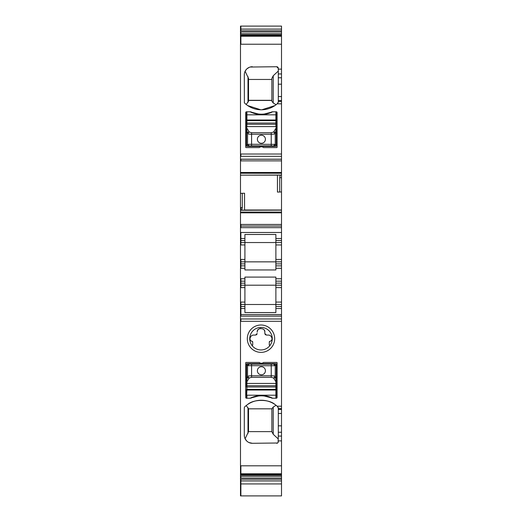 <?xml version="1.0" encoding="UTF-8"?>
<svg xmlns="http://www.w3.org/2000/svg" width="522" height="522" viewBox="0 0 522 522"><rect width="100%" height="100%" fill="white"/><g stroke="black" fill="none" stroke-linecap="round" stroke-linejoin="round"><path stroke-width="0.78" d="M240.485 26.439L240.485 474.23L281.515 474.23L281.515 495.9L240.485 495.9L240.485 483.927L240.883 483.927L240.883 495.9M240.485 308.522L240.883 308.522L240.883 316.117L281.515 316.117L281.515 314.557L240.883 314.557L281.515 314.577L281.515 302.081L275.884 302.081L275.884 285.188L281.515 285.188L244.909 285.188L275.884 285.188L275.884 277.091L244.909 277.091L244.909 281.162L240.883 281.162L240.883 287.602L244.909 287.602L244.909 285.188L240.485 285.188M240.485 304.496L240.883 304.496L240.883 308.522L244.909 308.522L244.909 306.512L240.485 306.512M240.485 281.162L240.883 281.162L240.883 278.748L240.485 278.748M240.485 265.874L244.909 265.874L244.909 242.541L275.884 242.541L275.884 238.521L281.515 238.521L281.515 175.046L240.883 175.157L277.443 175.157M240.485 261.855L275.884 261.855L275.884 242.541L244.909 242.541L244.909 238.521L240.883 238.521L240.883 242.541L244.909 242.541M240.485 242.541L240.883 242.541L240.883 244.955L240.485 244.955M240.485 238.521L240.883 238.521L240.485 238.521M240.485 226.046L281.515 226.046M240.485 193.355L242.293 193.31L242.293 207.586L241.771 210.268L281.515 210.157L241.843 210.177M240.485 175.157L280.157 175.138M240.485 159.262L281.515 159.262L281.515 26.1L240.485 26.1M240.485 35.796L281.515 35.796M240.485 29.088L281.515 29.088M240.485 474.23L240.485 480.938L281.515 480.938M240.485 480.938L240.485 483.587M271.864 100.315L248.531 100.315M248.531 100.465L271.864 100.465M246.397 69.367L245.118 71.26L248.531 78.398L248.531 101.209L246.221 104.485L244.811 103.271A24.136 24.136 0 0 0 277.175 103.826L278.298 102.097L277.789 103.271M271.864 79.455L248.531 79.455M278.298 71.044L273.234 75.742L271.864 78.398L271.864 101.209L273.234 103.03L276.105 104.707M274.931 105.568L261.868 109.777M260.732 109.777L247.676 105.568M276.693 66.731A1.612 1.612 0 0 1 278.298 68.343L276.693 66.731L250.175 67.031M249.229 67.364L246.978 68.787M252.348 66.731A8.045 8.045 0 0 0 244.303 74.776L244.394 102.619M244.564 102.971L244.811 103.271A1.612 1.612 0 0 1 244.303 102.097M244.303 74.776L244.433 73.348M244.694 72.304L245.118 71.26M278.298 68.343L278.298 102.097M278.109 442.447L278.298 436.072L281.515 436.072L281.515 408.615L278.298 408.615L278.167 407.297M281.515 436.072L281.515 440.881L278.298 440.881M240.485 465.8L281.515 465.8L281.515 440.881M281.515 465.8L281.515 474.23M240.485 159.19L240.883 159.19L240.883 160.874L281.515 160.874L281.515 159.262M281.515 160.874L281.515 175.046M275.884 240.531L281.515 240.531L281.515 238.521M281.515 240.531L281.515 242.541L275.884 242.541L281.515 242.541L281.515 259.441L275.884 259.441M275.884 287.602L281.515 287.602L281.515 259.441M281.515 287.602L281.515 302.081M240.485 318.981L281.515 318.981L281.515 316.117M281.515 318.981L281.515 408.615M277.091 147.197L277.091 112.595A0.803 0.803 0 0 0 276.288 111.793L272.667 111.793A2.819 2.819 0 0 0 271.525 112.034A24.945 24.945 0 0 1 251.278 112.034A2.819 2.819 0 0 0 250.136 111.793L246.514 111.793A0.803 0.803 0 0 0 245.712 112.595L245.712 147.197A0.405 0.405 0 0 0 246.116 147.595L259.271 147.595A3.217 3.217 0 0 1 263.532 147.595L276.693 147.595A0.405 0.405 0 0 0 277.091 147.197M252.028 112.354L258.37 113.998M264.289 114.011L270.781 112.354M281.515 425.841L278.298 425.841L278.298 436.072M281.515 191.939L279.707 192.005L279.707 177.721L280.229 175.046M277.443 175.314L277.443 192.083L279.707 192.005M242.293 193.31L244.557 193.231L244.557 210.157M275.884 238.521L275.884 234.489L244.909 234.489L244.909 238.521M281.515 261.855L275.884 261.855L275.884 268.288L281.515 268.288M281.515 265.874L275.884 265.874M281.515 281.162L275.884 281.162M281.515 304.496L275.884 304.496L275.884 302.081M275.884 304.496L244.909 304.496L275.884 304.496L275.884 308.522L281.515 308.522M244.909 308.522L244.909 312.554L275.884 312.554L275.884 308.522M244.564 407.049L244.811 406.755A24.136 24.136 0 0 1 277.175 406.201L278.298 407.93M278.298 425.841L278.298 408.615M245.712 126.272L246.514 126.272L245.712 126.272M276.288 126.272L277.091 126.272L276.288 126.272M276.288 126.97A0.405 0.385 180 0 0 275.884 126.592L275.884 124.282L246.919 124.282L246.919 126.592L275.884 126.592L276.288 128.595L276.288 124.282L276.288 127.427M246.514 126.97L246.514 128.608L246.919 126.592A0.405 0.385 180 0 0 246.514 126.97L246.514 117.045L245.712 117.045M246.514 124.282L246.919 124.282L246.919 123.035L275.884 123.035L275.884 124.282L276.288 124.282L276.288 115.01L277.091 115.01M246.514 111.793L246.514 115.01L245.712 115.01M277.619 443.002L252.348 443.295A8.045 8.045 0 0 1 244.303 435.25L244.303 407.93A1.612 1.612 0 0 1 244.811 406.755L246.221 405.542L248.531 408.824L248.531 431.635L245.118 438.767L244.694 437.723M274.931 404.459C269.019 399.056 253.575 399.062 247.676 404.459M244.303 407.93L244.387 407.414M244.303 435.25L244.433 436.666M252.348 443.295L248.942 442.539M246.723 440.999L245.118 438.767M278.298 441.684A1.612 1.612 0 0 1 276.693 443.295M276.288 383.057L276.288 381.425L275.884 381.81L275.884 385.745L246.919 385.745L246.919 386.991L246.514 386.991L246.514 383.057A0.405 0.385 0 0 0 246.919 383.442L275.884 383.442A0.405 0.385 0 0 0 276.288 383.057L276.288 398.234A0.803 0.803 0 0 0 277.091 397.431L277.091 362.836A0.405 0.405 0 0 0 276.693 362.431L263.532 362.431A3.217 3.217 0 0 1 259.271 362.431L246.116 362.431A0.405 0.405 0 0 0 245.712 362.836L245.712 397.431A0.803 0.803 0 0 0 246.514 398.234L250.136 398.234A2.819 2.819 0 0 0 251.278 397.992A24.945 24.945 0 0 1 271.525 397.992A2.819 2.819 0 0 0 272.667 398.234A24.945 24.945 0 0 0 250.136 398.234M252.028 397.679L258.37 396.035M264.289 396.015L270.781 397.679M276.288 398.234L272.667 398.234M254.442 326.687A13.676 13.676 0 0 1 273.006 332.136A13.676 13.676 0 0 1 267.558 350.699A13.676 13.676 0 0 1 248.994 345.251A13.676 13.676 0 0 1 254.442 326.687M269.287 346.321A11.262 11.262 0 0 1 251.767 345.146A11.262 11.262 0 0 1 255.597 328.808A11.262 11.262 0 0 1 269.287 346.321M244.909 265.874L244.909 269.952L275.884 269.952L275.884 268.288M240.485 283.178L244.909 283.178L244.909 281.162M244.909 283.178L244.909 285.188M244.909 306.512L244.909 287.602M276.105 405.32L273.234 407.003L273.234 434.291L278.298 438.982M273.234 434.291L271.864 431.635L248.531 431.635M273.234 407.003L271.864 408.824L248.531 408.824M277.091 383.755L276.288 383.755M246.514 383.755L245.712 383.755M276.288 389.777A0.405 0.398 180 0 0 275.884 389.379L246.919 389.379L246.919 386.991L275.884 386.991L276.288 382.606M246.919 398.234L246.919 395.2L275.884 395.2L275.884 390.025L246.919 390.025L246.919 389.379A0.405 0.398 180 0 0 246.514 389.777L246.514 392.981L245.712 392.981M276.288 390.423A0.405 0.398 180 0 0 275.884 390.025L275.884 386.991L276.288 386.991L276.288 395.017L277.091 395.017M244.909 261.855L275.884 261.855M244.909 304.496L240.883 304.496L240.883 302.081L244.909 302.081M271.864 408.824L271.864 431.635M269.515 341.473A0.803 0.803 0 0 0 269.287 342.034L269.287 345.146L270.233 345.146M269.287 342.034L269.978 341.238C271.159 341.107 271.851 340.279 272.06 338.758C271.518 336.279 270.246 335.046 268.243 335.072L266.429 335.072L264.824 333.467L264.824 332.22L264.824 333.467M260.485 328.429A3.824 3.824 0 0 0 257.209 331.751C257.065 327.144 265.659 327.888 264.824 332.22A3.824 3.824 0 0 0 264.23 330.178M252.485 341.473A0.803 0.803 0 0 1 252.713 342.034L252.713 345.146L251.767 345.146M269.287 344.814L269.287 342.863M270.996 340.846A2.414 2.414 0 0 0 271.721 340.083M271.342 336.657A3.824 3.824 0 0 0 270.005 335.502M265.052 334.295A1.612 1.612 0 0 0 265.62 334.856M260.83 328.397A3.824 3.824 0 0 0 260.504 328.429M257.189 331.888A3.824 3.824 0 0 0 257.176 332.22L257.209 331.751M256.38 334.856A1.612 1.612 0 0 0 256.948 334.295M251.995 335.502A3.824 3.824 0 0 0 250.658 336.657M250.279 340.083A2.414 2.414 0 0 0 251.004 340.846M252.713 342.863L252.713 344.814M257.176 333.467L255.571 335.072L253.757 335.072C251.754 335.046 250.482 336.279 249.94 338.758C250.149 340.279 250.841 341.107 252.022 341.238L252.713 342.034M240.485 314.557L240.883 314.577L240.485 314.557M246.514 383.057L246.554 364.049A0.405 0.398 111.8 0 1 246.952 363.651L246.514 364.043L246.919 363.638L275.884 363.638L276.288 364.043L275.884 363.638L273.639 364.049L275.238 365.661L271.231 365.739L271.231 364.134L273.632 364.056A1.612 1.605 -111.8 0 1 275.244 365.661L275.238 376.473C274.866 376.055 273.528 375.827 271.231 375.788L271.231 377.321L273.632 378.006L275.277 376.61A1.612 1.533 -15.7 0 1 273.672 378.15L273.632 378.006M246.514 384.962L246.514 382.606M246.514 395.2L246.514 390.423A0.405 0.398 180 0 1 246.919 390.025L246.514 398.234M246.514 389.777L246.514 390.423M246.514 385.745L246.919 385.745L246.919 381.81L246.514 381.432L247.526 376.61A1.612 1.533 -164.3 0 0 249.131 378.15L246.978 381.615A0.405 0.385 -164.3 0 1 246.573 381.23M246.952 363.651L249.164 364.049L247.565 365.661L271.231 365.739L271.231 375.788L251.578 375.788L251.578 364.134L271.231 364.134M251.578 377.321L249.17 378.006L247.565 376.473C247.937 376.055 249.275 375.827 251.578 375.788L251.578 377.321L271.231 377.321M275.884 381.81L275.831 381.615A0.405 0.385 -15.7 0 0 276.229 381.23L276.288 364.043L275.244 365.661M246.554 364.049L247.565 365.661A1.612 1.605 111.8 0 1 249.164 364.049L251.578 364.134M275.831 381.615L273.672 378.15M275.851 363.651A0.405 0.398 68.2 0 1 276.255 364.049M276.229 381.23L275.277 376.61M261.405 366.738A4.026 4.026 0 0 0 257.379 370.764A4.026 4.026 0 0 0 261.405 374.783A4.026 4.026 0 0 0 265.424 370.764A4.026 4.026 0 0 0 261.405 366.738M273.632 132.02L271.231 132.705L271.231 134.245C273.528 134.206 274.866 133.978 275.238 133.56L273.632 132.02L275.831 128.412A0.405 0.385 15.7 0 1 276.229 128.797L276.255 145.977A0.405 0.398 -68.2 0 1 275.851 146.375L276.288 145.99L275.884 146.388L246.919 146.388L246.514 145.99L246.919 146.388L249.164 145.977L247.565 144.366A1.612 1.605 68.2 0 0 249.164 145.977L251.578 145.899L251.578 144.287L247.565 144.366L246.514 145.99L246.514 128.595L247.565 133.56L247.565 144.366M246.514 125.071L246.514 127.427M250.136 111.793A24.945 24.945 0 0 0 272.667 111.793M246.919 111.793L246.919 120.001L275.884 120.001L275.884 120.647A0.405 0.398 -0 0 0 276.288 120.249L276.288 123.035L275.884 123.035L275.884 120.647L246.919 120.647L246.919 123.035L246.514 123.035L246.514 114.833L276.288 114.833L276.288 111.793M276.288 114.833L276.288 120.249M275.851 146.375L273.639 145.977L275.238 144.366L251.578 144.287L251.578 134.245C249.275 134.206 247.937 133.978 247.565 133.56L249.17 132.02L251.578 132.705L271.231 132.705M276.255 145.977L275.238 144.366L275.238 133.56L276.229 128.797M273.672 131.877A1.612 1.533 15.7 0 1 275.277 133.417M251.578 132.705L251.578 134.245L271.231 134.245L271.231 145.899L273.632 145.971A1.612 1.605 -68.2 0 0 275.244 144.366M246.919 128.216L249.131 131.877A1.612 1.533 164.3 0 0 247.526 133.417M246.978 128.412A0.405 0.385 164.3 0 0 246.573 128.797M246.952 146.375A0.405 0.398 -111.8 0 1 246.554 145.977M261.405 143.289A4.026 4.026 0 0 0 265.424 139.263A4.026 4.026 0 0 0 261.405 135.244A4.026 4.026 0 0 0 257.379 139.263A4.026 4.026 0 0 0 261.405 143.289M240.883 318.981L240.883 321.291L281.515 321.291M240.485 321.291L240.883 321.291M240.485 316.117L240.883 316.117M240.485 302.081L240.883 302.081M240.485 287.602L240.883 287.602M240.485 263.864L240.883 263.864L240.883 268.288L244.909 268.288M240.485 268.288L240.883 268.288M240.485 259.441L240.883 259.441L240.883 263.864L244.909 263.864M240.485 240.531L244.909 240.531M240.485 232.486L240.883 232.486L240.883 238.521M240.485 224.44L240.883 224.44L240.883 227.657L281.515 227.657M240.485 227.657L240.883 227.657M240.485 212.069L240.883 212.069L240.883 212.832L281.515 212.832M240.485 212.832L240.883 212.832M240.485 207.586L240.883 207.586L240.883 210.268L241.771 210.268M240.485 210.268L240.883 210.268M240.485 175.314L240.883 175.314M240.485 175.138L240.883 175.138M240.485 172.482L240.883 172.482L240.883 173.245L281.515 173.245M240.485 173.245L240.883 173.245M240.485 160.874L240.883 160.874M240.485 154.023L240.883 154.023L240.883 156.326L281.515 156.326M240.485 156.326L240.883 156.326M240.485 36.246L240.883 36.246L240.883 44.226L281.515 44.226M240.485 44.226L240.883 44.226M240.485 34.843L240.883 34.843L240.883 35.47L281.515 35.47M240.485 35.47L240.883 35.47M240.485 31.959L240.883 31.959L240.883 33.721L281.515 33.721M240.485 33.721L240.883 33.721M240.883 26.439L240.883 30.759L281.515 30.759M240.485 30.759L240.883 30.759M240.485 479.268L240.883 479.268L240.883 483.587M240.485 476.312L240.883 476.312L240.883 478.067L281.515 478.067M240.485 478.067L240.883 478.067M240.485 474.557L240.883 474.557L240.883 475.183L281.515 475.183M240.485 475.183L240.883 475.183M240.485 473.78L281.515 473.78M240.883 465.8L240.883 473.78M247.989 76.63L247.989 102.416M273.234 75.742L273.234 103.03M277.175 103.826L281.515 103.826M278.298 101.412L281.515 101.412M278.298 73.954L281.515 73.954M278.298 69.145L281.515 69.145M278.298 77.771L281.515 77.771M278.298 84.186L281.515 84.186M278.298 96.557L281.515 96.557M278.298 100.583L281.515 100.583M240.883 154.023L281.515 154.023M240.883 36.246L281.515 36.246M281.515 432.255L278.298 432.255M240.883 474.557L281.515 474.557M240.883 476.312L281.515 476.312M240.883 479.268L281.515 479.268M240.883 31.959L281.515 31.959M240.883 34.843L281.515 34.843M240.883 159.19L281.515 159.19M240.883 172.482L281.515 172.482M281.515 177.721L279.707 177.721M244.557 209.994L281.515 209.994M240.883 212.069L281.515 212.069M240.883 224.44L281.515 224.44M240.883 232.486L281.515 232.486M281.515 244.955L275.884 244.955M281.515 263.864L275.884 263.864M281.515 278.748L275.884 278.748M281.515 283.178L275.884 283.178M275.884 306.512L281.515 306.512M281.515 406.201L277.175 406.201M278.298 409.444L281.515 409.444M281.515 413.47L278.298 413.47M277.091 133.515L276.288 133.515M246.514 133.515L245.712 133.515M245.712 131.812L246.514 131.812M276.288 131.812L277.091 131.812M277.091 126.631L276.288 126.631M246.514 126.631L245.712 126.631M277.091 125.835L276.288 125.835M246.514 125.835L245.712 125.835M245.712 123.799L246.514 123.799M276.288 123.799L277.091 123.799M277.091 117.045L276.288 117.045M240.883 207.586L242.293 207.586M244.909 278.748L240.883 278.748M247.989 407.61L247.989 433.397M277.091 376.512L276.288 376.512M246.514 376.512L245.712 376.512M277.091 378.222L276.288 378.222M246.514 378.222L245.712 378.222M277.091 383.402L276.288 383.402M246.514 383.402L245.712 383.402M277.091 384.192L276.288 384.192M246.514 384.192L245.712 384.192M277.091 386.234L276.288 386.234M246.514 386.234L245.712 386.234M277.091 392.981L276.288 392.981M245.712 395.017L246.514 395.017M244.909 244.955L240.883 244.955M244.909 259.441L240.883 259.441M276.288 395.2L275.884 395.2L275.884 398.234M247.526 376.61L247.565 365.661M276.288 119.603A0.405 0.398 -0 0 1 275.884 120.001L275.884 111.793M246.514 119.603A0.405 0.398 -0 0 0 246.919 120.001L246.919 120.647A0.405 0.398 -0 0 1 246.514 120.249M271.231 145.899L251.578 145.899M240.883 483.927L281.515 483.927"/></g></svg>
